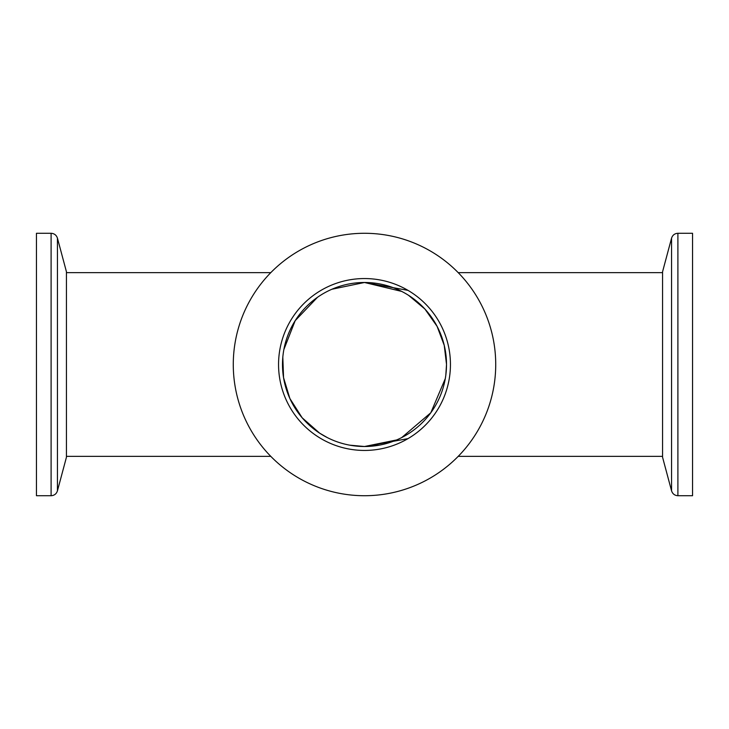<?xml version="1.0" encoding="UTF-8"?>
<svg xmlns="http://www.w3.org/2000/svg" width="729" height="729" viewBox="0 0 729 729"><rect width="100%" height="100%" fill="white"/><g stroke="black" fill="none" stroke-linecap="round" stroke-linejoin="round"><path stroke-width="1.09" d="M407.976 438.639L364.5 446.512L349.592 445.146M331.895 289.249L364.5 282.488L407.976 290.361M336.279 441.501L334.411 440.799M327.467 437.673L319.721 433.208M319.621 433.144L302.152 417.781L289.878 398.526L283.554 377.686L282.816 357.174M283.854 349.574L295.19 320.66L317.498 297.295M375.216 283.198L364.5 282.488A82.013 82.013 0 0 1 435.523 405.506A82.013 82.013 0 0 1 293.477 405.506A82.013 82.013 0 0 1 364.5 282.488L401.706 291.418M408.577 295.336L424.907 309.023L437.081 326.319L444.243 345.364L446.512 364.354M446.512 364.5L445.829 375.071M445.291 378.615L430.812 412.76L401.706 437.582M396.676 439.942L364.5 446.512L353.747 445.802M364.5 278.551A85.949 85.949 0 0 1 438.931 407.475A85.949 85.949 0 0 1 290.069 407.475A85.949 85.949 0 0 1 364.5 278.551M364.5 233.28A131.22 131.22 0 0 0 250.858 430.11A131.22 131.22 0 0 0 478.142 430.11A131.22 131.22 0 0 0 364.5 233.28M51.103 495.72L36.45 495.72L36.45 233.28L51.103 233.28C54.292 233.49 56.406 235.112 57.436 238.146L57.436 490.854C56.415 493.897 54.301 495.52 51.103 495.72L51.103 233.28M57.436 238.146L66.43 271.726L66.43 457.274L57.436 490.854M677.897 233.28L692.55 233.28L692.55 495.72L677.897 495.72C674.708 495.51 672.594 493.888 671.564 490.854L671.564 238.146C672.585 235.102 674.699 233.48 677.897 233.28L677.897 495.72M671.564 490.854L662.57 457.274L662.57 271.726L671.564 238.146M66.43 456.354L270.787 456.354M458.213 456.354L662.57 456.354M66.43 272.646L270.787 272.646M458.213 272.646L662.57 272.646M319.858 433.299L309.342 425.189M379.709 445.082L364.5 446.512M409.142 295.701L419.667 303.811"/></g></svg>
